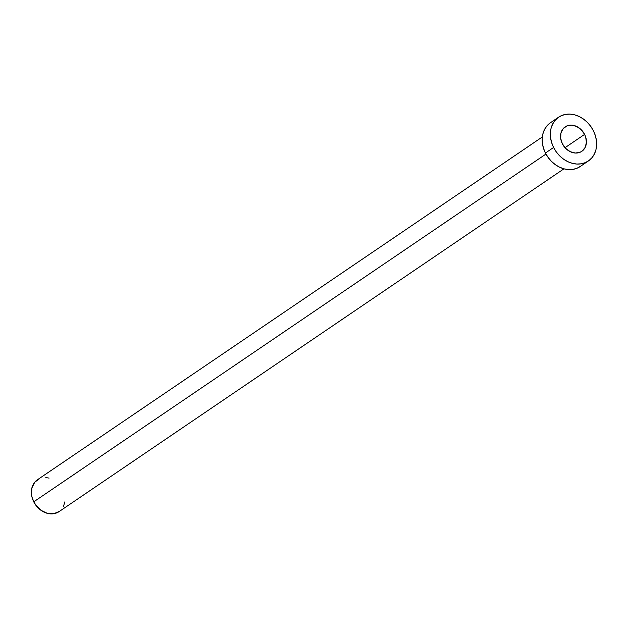 <?xml version="1.0" encoding="UTF-8"?>
<svg xmlns="http://www.w3.org/2000/svg" width="628" height="628" viewBox="0 0 628 628"><rect width="100%" height="100%" fill="white"/><g stroke="black" fill="none" stroke-linecap="round" stroke-linejoin="round"><path stroke-width="0.94" d="M584.605 134.4A14.797 11.987 -124.2 0 1 581.803 151.332A14.797 11.987 -124.2 0 1 562.366 143.773L565.75 148.451L570.303 151.709L575.35 153.044L580.107 152.251L582.148 151.081L585.17 147.423L586.411 142.501L585.681 137.053L584.605 134.4L581.222 129.713L576.669 126.463L571.629 125.129L566.864 125.922L563.12 128.724L560.945 133.097L560.678 138.38L562.366 143.773A14.797 11.987 -124.2 0 1 565.176 126.84A14.797 11.987 -124.2 0 1 584.605 134.4L565.027 147.69L584.605 134.4M542.325 136.975L37.397 479.792A19.248 15.59 55.8 0 0 33.747 501.819L545.967 154.048L33.747 501.819A19.248 15.59 55.8 0 0 59.024 511.647L563.952 168.822M553.598 147.47A26.47 21.438 -124.2 0 1 558.622 117.185A26.47 21.438 -124.2 0 1 593.374 130.703A26.47 21.438 -124.2 0 1 588.358 160.98A26.47 21.438 -124.2 0 1 553.598 147.47L545.426 153.02L553.598 147.47L551.674 142.721L550.583 137.822L550.371 132.979L551.054 128.371L552.593 124.171L554.94 120.545L557.994 117.632L561.644 115.544L565.757 114.359L570.161 114.123L574.691 114.853L579.173 116.51L583.443 119.03L587.329 122.327L590.681 126.267L593.374 130.703L595.305 135.452L596.388 140.342L596.6 145.194L595.925 149.802L594.378 154.001L592.039 157.628L588.978 160.54L585.327 162.628L581.222 163.814L576.818 164.041L572.281 163.319L567.798 161.663L563.528 159.135L559.642 155.846L556.29 151.905L553.598 147.47M558.622 117.185L550.45 122.735A26.47 21.438 55.8 0 0 545.426 153.02A26.47 21.438 55.8 0 0 580.186 166.53L588.358 160.98M580.806 166.082L577.156 168.178L573.05 169.356L568.646 169.591L564.109 168.869L559.626 167.213L555.356 164.685L551.47 161.388L548.118 157.455L545.426 153.02L543.503 148.271L542.411 143.372L542.2 138.529L542.882 133.921L544.421 129.721L546.768 126.095L550.505 122.696M64.849 501.874L63.404 506.568M59.479 511.325L53.835 513.704L47.335 513.343L40.969 510.305L35.702 505.045L32.342 498.365L31.549 494.801L31.895 487.925L34.721 482.241L39.595 478.599M45.789 477.57L49.086 478.096"/></g></svg>
